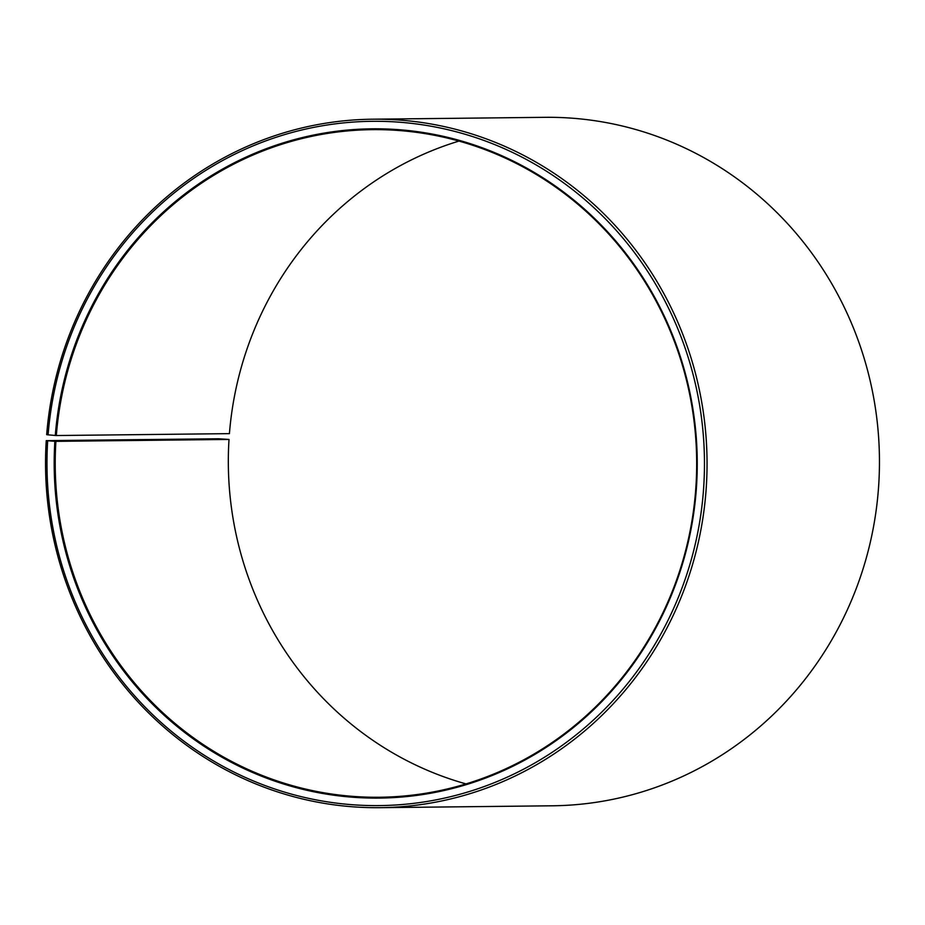 <?xml version="1.0" encoding="UTF-8"?>
<svg xmlns="http://www.w3.org/2000/svg" width="925" height="925" viewBox="0 0 925 925"><rect width="100%" height="100%" fill="white"/><g stroke="black" fill="none" stroke-linecap="round" stroke-linejoin="round"><path stroke-width="1.39" d="M458.973 141.086A333.821 320.732 -90.6 0 0 229.423 433.64L56.321 435.536A333.821 320.732 -90.6 0 1 372.289 129.65A333.821 320.732 -90.6 0 1 695.993 485.556A333.821 320.732 -90.6 0 1 379.608 797.246A333.821 320.732 -90.6 0 1 55.905 441.341L229.007 439.444A333.821 320.732 -90.6 0 0 466.027 783.914M229.007 439.444L218.658 438.762L46.25 440.647L54.876 441.294A334.653 321.53 -90.6 0 0 354.714 797.373A334.653 321.53 -90.6 0 0 696.56 485.613A334.653 321.53 -90.6 0 0 399.531 129.743A334.653 321.53 -90.6 0 0 55.292 435.467L56.321 435.536M47.672 440.797A342.169 328.745 -90.6 0 0 354.24 804.866A342.169 328.745 -90.6 0 0 703.763 486.111A342.169 328.745 -90.6 0 0 400.062 122.25A342.169 328.745 -90.6 0 0 48.1 434.842L55.292 435.467M46.25 440.647A344.25 330.757 -90.6 0 0 380.071 807.675A344.25 330.757 -90.6 0 0 706.342 486.238A344.25 330.757 -90.6 0 0 372.521 119.209A344.25 330.757 -90.6 0 0 46.678 434.658L48.1 434.842M380.071 807.675L552.479 805.791A344.25 330.757 -90.6 0 0 878.75 484.353A344.25 330.757 -90.6 0 0 544.929 117.325L372.521 119.209M54.876 441.294L55.905 441.341"/></g></svg>
